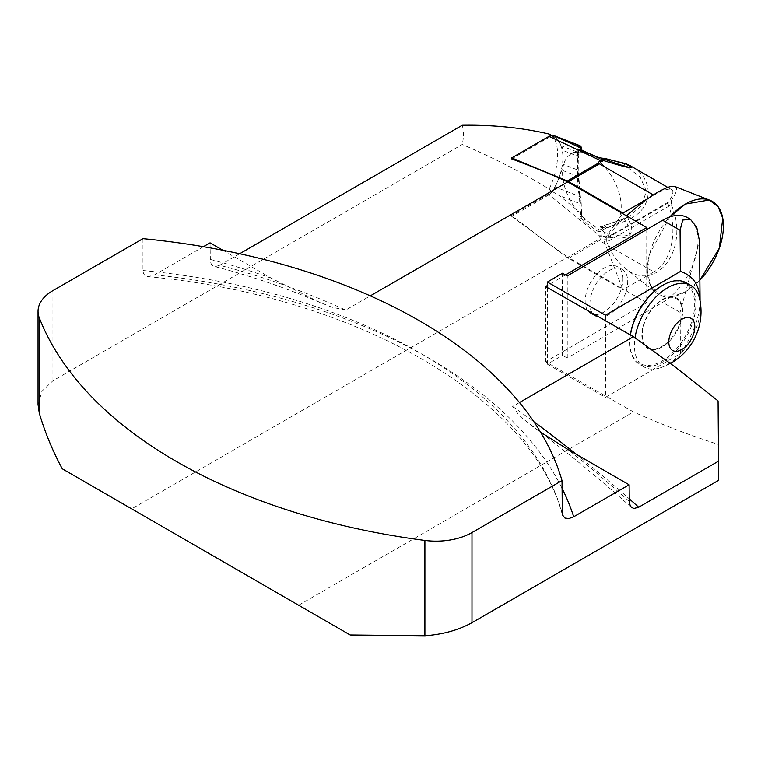 <?xml version="1.0" encoding="UTF-8"?>
<svg xmlns="http://www.w3.org/2000/svg" width="761" height="761" viewBox="0 0 761 761"><rect width="100%" height="100%" fill="white"/><g stroke="black" fill="none" stroke-linecap="round" stroke-linejoin="round"><path stroke-width="0.57" stroke-dasharray="3.81 2.85" d="M622.555 213.546L603.711 240.172L622.555 288.752L567.725 257.094L131.672 508.852L62.259 468.776M646.736 229.537L646.736 302.707L622.555 288.752L622.936 289.732L653.766 271.934L599.421 240.562L602.465 236.043C628.358 241.532 637.071 235.996 628.586 219.453C654.679 208.238 654.65 176.457 628.586 164.776A1.693 0.476 -60.4 0 0 627.787 165.327A1.693 0.476 -60.4 0 0 626.95 166.821L640.22 177.151L646.317 191.116L641.846 205.213L629.433 216.095M511.658 158.897L551.858 135.686A46.06 26.587 -60 0 1 553.361 136.457A46.06 26.587 -60 0 1 557.556 139.976A46.06 26.587 -60 0 1 559.192 142.24A46.06 26.587 -60 0 1 559.192 177.113A46.06 26.587 -60 0 1 557.556 181.27A46.06 26.587 -60 0 1 551.858 192.143L511.658 215.344A1100.596 635.435 60 0 0 567.725 257.094M581.661 149.984L581.433 151.534L580.567 152.105A41.484 23.952 -120 0 0 571.13 153.96A41.484 23.952 -120 0 0 580.567 214.602L578.103 171.254A1.693 0.809 -10.8 0 0 578.588 170.531A1.693 0.809 -10.8 0 0 577.875 170.036L563.14 164.3L561.913 170.188L555.292 187.006L552.695 191.762L549.052 194.759L599.858 236.129A12.699 9.551 176.1 0 0 602.465 236.043A12.699 5.479 106.5 0 0 604.653 232.524L603.035 231.201L604.32 230.012L602.655 228.528L601.884 229.518L599.059 229.689A1.693 0.847 -54.1 0 1 597.984 231.477L603.035 231.201L601.884 229.518M622.955 278.992A26.882 15.429 119.7 0 0 617.38 266.683A26.882 15.429 119.7 0 0 596.795 273.998A26.882 15.429 119.7 0 0 585.152 301.061A26.882 15.429 119.7 0 0 590.726 313.37A26.882 15.429 119.7 0 0 611.311 306.055A26.882 15.429 119.7 0 0 622.955 278.992M565.499 274.93L562.503 276.681L562.503 351.886L646.736 302.707M38.088 404.814L41.941 391.259L52.928 380.766L462.212 144.466C493.28 157.651 522.265 172.519 549.157 189.061L551.858 192.143M142.963 238.65L142.963 270.516L143.458 273.399L144.818 275.406L147.853 276.671L154.16 275.101L203.396 246.688M210.065 242.835L210.397 262.184L211.748 264.885L214.022 266.369L215.525 266.569L219.644 265.304A1100.596 635.435 60 0 1 345.694 310.079L370.303 295.867M239.677 253.736L219.644 265.304M462.212 125.251C463.858 130.702 463.858 137.113 462.212 144.466M519.459 402.531L512.638 406.469L520.039 416.562L540.491 432.067M562.503 273.228L562.503 276.681L547.378 285.508M222.925 250.264L271.373 278.231L320.096 302.517L332.281 307.32L345.694 310.079M549.157 189.061C560.438 165.803 560.4 138.749 549.157 134.05M551.858 135.686L551.287 135.344M350.165 634.997L298.626 605.242L633.456 411.92L545.599 361.76L562.503 351.886L562.503 355.349L567.259 358.06L662.622 302.383A50.293 28.87 -60.3 0 0 695.307 257.903A50.293 28.87 -60.3 0 0 687.554 217.646M298.626 605.242L131.672 508.852M563.14 164.3L563.14 150.497L561.913 146.026L555.292 136.847L553.314 135.287M718.07 400.933L718.07 444.329C690.122 435.435 661.918 424.638 633.456 411.92M545.599 361.76L545.599 286.555M547.378 287.572L547.378 364.177L562.503 355.349M718.07 444.329L718.536 480.353M589.908 303.772A26.882 15.429 -60.3 0 1 601.551 276.709A26.882 15.429 -60.3 0 1 622.137 269.394A26.882 15.429 -60.3 0 1 622.213 300.395A26.882 15.429 -60.3 0 1 595.483 316.081A26.882 15.429 -60.3 0 1 589.908 303.772M682.037 311.582A28.29 16.238 -60.3 0 1 662.146 346.293A28.29 16.238 -60.3 0 1 642.255 334.802A28.29 16.238 -60.3 0 1 662.146 300.091A28.29 16.238 -60.3 0 1 682.037 311.582M700.063 300.918C699.835 316.814 693.3 334.355 680.458 353.561L605.471 397.337L605.471 320.733M680.458 353.561L680.058 312.343L699.483 241.066M547.378 364.177L605.471 397.337M567.259 358.06L567.259 275.939M699.692 299.054A46.982 26.977 -60.3 0 1 667.445 364.586A46.982 26.977 -60.3 0 1 660.443 367.801A46.982 26.977 -60.3 0 1 644.148 367.021A46.982 26.977 -60.3 0 1 635.016 337.798M686.127 282.778A46.982 26.977 -60.3 0 1 693.376 320.391A46.982 26.977 -60.3 0 1 662.831 361.951A46.982 26.977 -60.3 0 1 639.535 364.386A46.982 26.977 -60.3 0 1 629.794 343.297A46.982 26.977 -60.3 0 1 630.431 334.983M662.707 285.289A46.136 26.492 -60.3 0 1 694.669 304.581A46.136 26.492 -60.3 0 1 662.232 360.914A46.136 26.492 -60.3 0 1 629.785 342.602A46.136 26.492 -60.3 0 1 630.336 334.935M647.868 198.611L653.766 195.206C662.793 190.06 668.748 188.205 671.621 189.622C674.151 191.315 672.867 195.843 667.768 203.187L603.711 240.172M667.768 203.187C678.451 229.413 671.773 262.222 653.766 271.934M511.658 215.344L511.658 216.352L549.052 194.759M511.658 216.352L567.345 257.532A12.699 7.334 -120 0 0 568.591 258.36L622.936 289.732M579.996 145.903L578.274 147.491L577.618 149.584L577.599 182.336L578.065 189.565L579.492 196.433L580.253 216.685L583.497 221.099L597.984 231.477M581.452 211.587A1.693 0.875 -9.8 0 1 580.253 212.652L559.325 195.615L552.695 191.762M583.763 151.154L584.695 152.894A41.484 23.952 -120 0 0 581.727 152.248L580.567 152.105L580.263 149.023A1.693 1.674 -151.1 0 0 581.071 148.195L580.995 148.338M581.727 152.248L581.718 150.041M580.253 216.685L581.785 215.744L580.567 214.602L581.727 215.801A41.484 23.952 -120 0 0 583.268 217.294A41.484 23.952 -120 0 0 584.695 218.578L582.65 220.167M580.795 218.207L582.07 216.095M612.615 225.817L629.385 216.134L624.229 218.807L602.655 226.283L599.059 226.873A41.484 23.952 -120 0 0 612.615 225.817A41.484 23.952 -120 0 0 620.158 197.213A41.484 23.952 -120 0 0 599.059 161.189L602.655 161.789L603.911 161.066L626.95 166.821M604.32 230.012L606.241 227.653L625.447 221.109C635.873 235.748 628.947 239.553 604.653 232.524A12.699 6.621 129.2 0 1 599.858 236.129L598.175 239.734L567.345 257.532M578.103 171.254L577.894 151.791L578.636 149.946L580.263 149.023M604.358 225.361L624.239 218.797L625.447 221.109L628.586 219.453A1.693 0.599 63 0 0 626.978 217.437L629.423 216.114M606.241 158.783L603.911 161.066M606.241 227.653L605.043 225.579L603.911 225.551L605.043 225.579L602.655 228.528L602.655 226.283M584.096 151.953L599.059 158.383L605.043 159.724M599.059 226.873L599.059 229.689L584.096 218.445M584.695 218.578L584.695 219.225A1.693 0.837 -53.8 0 1 583.497 221.099M580.329 210.949A1.693 0.875 -9.8 0 1 581.452 211.577L581.204 203.025A1.693 0.79 5.2 0 1 579.996 203.663L559.325 195.615M625.323 163.501A1.693 0.666 -77.6 0 0 624.229 165.812M580.263 202.207A1.693 0.79 5.2 0 1 581.204 203.025L580.301 195.977L579.492 196.433L555.292 187.006M579.54 195.986L580.301 195.977L578.798 176.619L561.913 170.188M603.692 158.564A1.693 1.332 -85.6 0 0 602.655 159.544L602.655 161.789M578.246 176.647L578.798 176.619L578.75 153.208A1.693 1.541 -15.4 0 0 577.941 152.257L561.913 146.026M602.664 158.393A1.693 0.932 -79.7 0 0 601.884 159.163M598.536 157.517A1.693 1.094 -66.7 0 1 599.059 158.383L599.059 161.189M578.103 157.993A1.693 1.113 12.7 0 0 578.579 157.403A1.693 1.113 12.7 0 0 577.875 156.233L563.14 150.497M584.163 151.391A1.693 1.094 -67.1 0 1 584.695 152.257L584.695 152.894M578.246 154.759A1.693 1.541 -15.4 0 0 578.75 153.218C578.303 151.144 578.598 149.765 579.616 149.07L579.758 148.985M571.13 153.96L579.625 149.061A1.693 1.598 56.4 0 0 579.492 146.274L555.292 136.847M581.223 148.443A1.693 1.636 -34.9 0 1 580.329 150.868M606.783 237.651A45.717 26.397 120 0 0 606.783 242.008L671.316 204.747A45.717 26.397 120 0 0 671.316 200.39L606.783 237.651C611.378 231.106 617.98 223.839 626.579 215.867M674.902 186.521C677.946 187.977 676.757 192.6 671.316 200.39M699.863 280.181A53.755 31.039 -60 0 1 656.277 292.985A53.755 31.039 -60 0 1 669.785 216.933L649.542 254.031L647.392 271.22L650.474 285.48L659.235 294.907L672.163 296.742L685.984 291.492L699.863 280.181M671.316 204.747C690.493 248.428 655.887 295.154 624.657 267.758C616.943 261.48 610.978 252.899 606.783 242.008M52.928 380.766L52.928 290.626M154.654 274.826A523.625 302.317 180 0 1 562.018 488.239M562.018 512.448A510.079 294.497 0 0 0 142.963 270.516M512.638 406.469A1100.596 635.435 60 0 1 533.832 421.689M576.467 454.384A1100.596 635.435 60 0 1 629.109 498.693M629.109 501.29A1114.142 643.254 -120 0 0 567.801 449.38M271.373 278.231A1114.142 643.254 -120 0 0 210.065 259.358M680.058 312.343L662.622 302.383M662.232 346.921A28.994 16.647 -60.3 0 1 644.577 321.713A28.994 16.647 -60.3 0 1 679.887 301.099A28.994 16.647 -60.3 0 1 662.232 346.921M568.591 258.36L599.421 240.562A12.699 7.334 -120 0 1 598.175 239.734M553.361 136.457L551.392 135.315M562.322 514.788C532.633 399.278 358.022 295.81 147.853 276.681M631.259 507.292C598.46 477.822 565.233 450.617 531.568 425.675M320.096 302.507C284.214 287.306 248.914 275.273 214.174 266.407M622.137 269.394L617.38 266.683M595.483 316.081L590.726 313.37M660.443 367.801A59.263 59.263 0 0 0 670.422 363.425M644.148 367.021L639.535 364.386M629.785 342.602L629.794 343.297M581.347 151.658L581.48 149.746M581.689 216.048L583.249 217.275M671.621 189.622L667.749 187.387M624.239 218.797L626.978 217.437M581.794 215.734L581.442 211.568M581.765 150.849L581.804 149.993M624.657 267.758L656.277 292.985"/><path stroke-width="1.14" d="M370.303 295.867L567.725 181.889L646.736 227.501L646.736 229.537M646.736 227.501L565.499 274.93M562.018 488.239A523.625 302.317 180 0 1 573.708 516.767L568.914 518.545L564.938 518.06L562.322 514.788L562.018 480.581A510.079 294.497 180 0 0 142.963 238.65L52.928 290.626A50.797 29.327 0 0 0 38.05 311.363A50.797 29.327 0 0 0 39.287 317.803L39.287 413.109C45.051 432.524 52.709 451.083 62.259 468.776L350.165 634.997L424.904 635.749L424.904 540.443A510.079 294.497 180 0 1 39.287 317.803M203.396 246.688L210.065 242.835L222.925 250.264M551.392 135.315L549.157 134.05C522.293 127.705 493.318 124.775 462.212 125.251L239.677 253.736M562.018 480.581L471.982 532.567L471.982 622.707L718.536 480.353L718.536 461.137L638.688 507.235L633.961 508.472L631.259 507.292L629.28 503.354L629.109 484.776L567.801 449.38L540.491 432.067M573.708 516.767L629.109 484.776M605.471 320.733L605.471 315.216L680.458 271.439C693.119 275.577 699.654 285.299 700.063 300.576L699.483 241.066L696.734 227.273L690.389 219.273L682.712 220.053L680.058 230.222L662.622 220.262L567.259 275.939L562.503 273.228L547.378 282.055L547.378 285.508L545.599 286.555L633.456 336.714L519.459 402.531M551.858 135.686L549.157 134.05M633.456 336.714L675.958 367.601L718.07 400.933L718.536 461.137M547.378 285.508L547.378 287.572M39.287 413.109L38.088 404.814M471.982 622.707C458.426 630.175 442.731 634.522 424.904 635.749M424.904 540.443A50.797 29.327 0 0 0 471.982 532.567M647.868 198.611L622.936 213.004L568.591 181.632A12.699 7.334 -120 0 0 567.345 181.004L511.658 157.898L511.658 158.897A1100.596 635.435 60 0 1 567.725 181.889M547.378 282.055L605.471 315.216M680.058 230.222L680.458 271.439M662.622 220.262A50.293 28.87 -60.3 0 1 687.554 217.646L690.389 219.273M681.799 319.306A18.502 10.625 -60.3 0 1 693.062 335.392A18.502 10.625 -60.3 0 1 670.527 348.548A18.502 10.625 -60.3 0 1 681.799 319.306M635.016 337.798A46.982 26.977 -60.3 0 1 667.445 287.848A46.982 26.977 -60.3 0 1 690.741 285.413A46.982 26.977 -60.3 0 1 699.692 299.054A59.263 59.263 0 0 1 670.422 363.425M630.431 334.983A46.982 26.977 -60.3 0 1 663.012 285.118A46.982 26.977 -60.3 0 1 686.127 282.778L690.741 285.413M630.336 334.935A46.136 26.492 -60.3 0 1 662.412 285.461A46.136 26.492 -60.3 0 1 662.707 285.289M622.936 213.004L622.555 213.546M579.968 145.674L552.695 135.097L549.052 136.305L511.658 157.898M552.695 135.097L580.253 147.72A1.693 1.636 -34.9 0 1 581.214 148.424M581.071 148.195A1.693 1.674 -151.1 0 0 579.996 145.903L579.492 146.274L579.996 145.903L559.325 137.855M604.32 158.63A1.693 1.332 -85.6 0 0 603.977 158.545L602.864 158.393A1.693 0.932 -79.7 0 1 603.035 158.459L604.653 159.22C628.947 168.21 635.873 169.655 625.447 163.558L606.241 158.783L597.984 157.489L580.795 149.746L579.996 145.903M580.253 148.975L581.661 149.984M581.708 150.031L580.795 149.746M667.749 187.387L628.586 164.776C637.071 169.865 628.358 168.343 602.465 160.2L599.421 163.824L568.591 181.632M628.957 164.994L625.447 163.558A1.693 0.666 -77.6 0 0 625.323 163.501M567.345 181.004L598.175 163.206L599.858 160.248A12.699 8.656 115.2 0 1 604.653 159.22A12.699 4.899 110.4 0 0 602.465 160.2A12.699 11.063 174.8 0 0 599.858 160.248L549.052 136.305M597.984 157.489A1.693 1.094 -66.7 0 1 598.536 157.517L602.864 158.393A1.693 0.932 -79.7 0 0 602.664 158.393M583.497 151.401A1.693 1.094 -67.1 0 1 584.163 151.391L583.782 151.173M584.096 151.953L582.65 150.868L583.525 150.973M626.579 215.867C637.452 205.936 647.915 198.022 657.961 192.114C666.265 187.377 671.906 185.513 674.902 186.521L709.832 200.219A53.755 31.039 -60 0 1 699.863 280.181L719.335 248.105L722.722 218.131L718.118 206.735L709.242 200L685.385 204.053A53.755 31.039 -60 0 1 709.832 200.219M669.785 216.933A53.755 31.039 -60 0 1 685.385 204.053L669.785 216.933M533.832 421.689A1100.596 635.435 60 0 1 576.467 454.384M629.109 498.693A1100.596 635.435 60 0 1 638.688 507.235M653.318 194.949L599.421 163.824A12.699 7.334 -120 0 0 598.175 163.206M38.05 404.814L38.05 311.363M662.412 285.461L663.012 285.118M628.586 164.776L606.117 158.726M605.984 158.697L603.977 158.545M598.536 157.517L584.153 151.382M581.727 149.936L583.468 150.944M580.139 145.731L580.995 148.338M581.765 150.849L581.004 148.328"/></g></svg>
